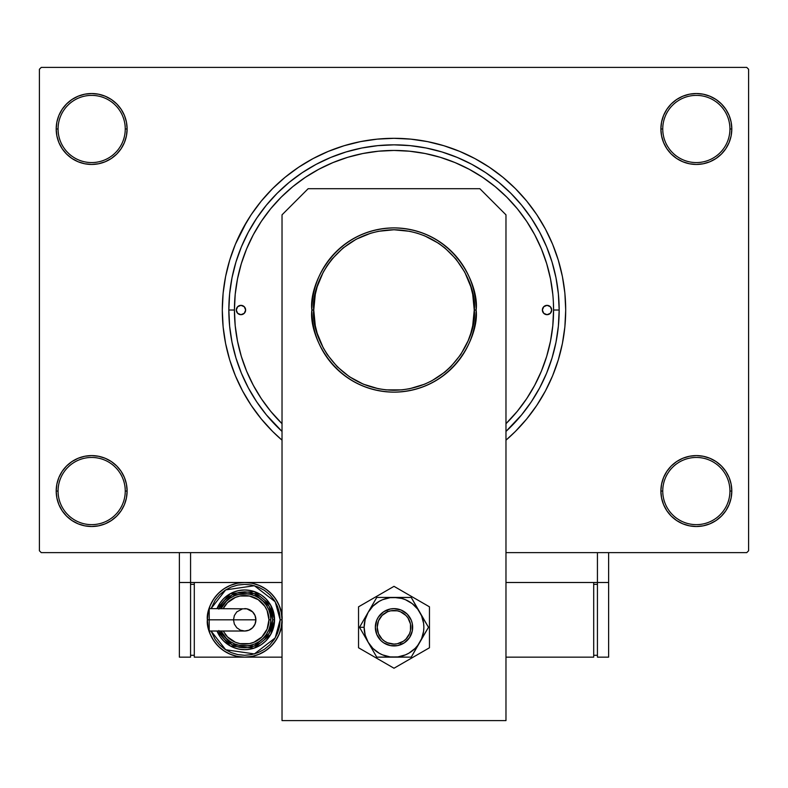 <?xml version="1.0" encoding="UTF-8"?>
<svg xmlns="http://www.w3.org/2000/svg" width="788" height="788" viewBox="0 0 788 788"><rect width="100%" height="100%" fill="white"/><g stroke="black" fill="none" stroke-linecap="round" stroke-linejoin="round"><path stroke-width="1.18" d="M660.886 491.052L662.747 491.052A33.598 33.598 0 0 0 696.346 524.641A33.598 33.598 0 0 0 729.934 491.052A33.598 33.598 0 0 0 696.346 457.454A33.598 33.598 0 0 0 662.747 491.052L660.886 491.052A35.46 35.46 0 0 1 696.346 455.592A35.46 35.46 0 0 1 731.806 491.052L729.934 491.052A33.598 33.598 0 0 1 696.346 524.641A33.598 33.598 0 0 1 662.747 491.052A33.598 33.598 0 0 1 696.346 457.454A33.598 33.598 0 0 1 729.934 491.052L731.806 491.052L731.126 484.127L729.107 477.479L725.827 471.352L721.414 465.974L716.046 461.561L709.909 458.291L703.26 456.272L696.346 455.592L689.421 456.272L682.772 458.291L676.646 461.561L671.268 465.974L666.855 471.352L663.585 477.479L661.565 484.127L660.886 491.052L661.565 497.967L663.585 504.615L666.855 510.752L671.268 516.12L676.646 520.533L682.772 523.813L689.421 525.823L696.346 526.512L703.26 525.823L709.909 523.813L716.046 520.533L721.414 516.12L725.827 510.752L729.107 504.615L731.126 497.967L731.806 491.052A35.46 35.46 0 0 1 696.346 526.512A35.46 35.46 0 0 1 660.886 491.052L661.565 497.967M125.253 491.052A33.598 33.598 0 0 0 91.654 457.454A33.598 33.598 0 0 0 58.066 491.052L56.194 491.052A35.46 35.46 0 0 1 91.654 455.592A35.46 35.46 0 0 1 127.114 491.052L125.253 491.052A33.598 33.598 0 0 1 91.654 524.641A33.598 33.598 0 0 1 58.066 491.052A33.598 33.598 0 0 1 91.654 457.454A33.598 33.598 0 0 1 125.253 491.052L127.114 491.052L126.435 484.127L124.415 477.479L121.145 471.352L116.732 465.974L111.354 461.561L105.228 458.291L98.579 456.272L91.654 455.592L84.74 456.272L78.091 458.291L71.954 461.561L66.586 465.974L62.173 471.352L58.893 477.479L56.874 484.127L56.194 491.052L56.874 497.967L58.893 504.615L62.173 510.752L66.586 516.12L71.954 520.533L78.091 523.813L84.74 525.823L91.654 526.512L98.579 525.823L105.228 523.813L111.354 520.533L116.732 516.12L121.145 510.752L124.415 504.615L126.435 497.967L127.114 491.052A35.46 35.46 0 0 1 91.654 526.512A35.46 35.46 0 0 1 56.194 491.052L58.066 491.052A33.598 33.598 0 0 0 91.654 524.641A33.598 33.598 0 0 0 125.253 491.052M127.114 128.986A35.46 35.46 0 0 1 91.654 164.446A35.46 35.46 0 0 1 56.194 128.986L58.066 128.986A33.598 33.598 0 0 0 91.654 162.574A33.598 33.598 0 0 0 125.253 128.986A33.598 33.598 0 0 0 91.654 95.387A33.598 33.598 0 0 0 58.066 128.986L56.194 128.986A35.46 35.46 0 0 1 91.654 93.526A35.46 35.46 0 0 1 127.114 128.986L125.253 128.986A33.598 33.598 0 0 1 91.654 162.574A33.598 33.598 0 0 1 58.066 128.986A33.598 33.598 0 0 1 91.654 95.387A33.598 33.598 0 0 1 125.253 128.986L127.114 128.986L126.435 122.061L124.415 115.412L121.145 109.286L116.732 103.908L111.354 99.495L105.228 96.225L98.579 94.205L91.654 93.526L84.74 94.205L78.091 96.225L71.954 99.495L66.586 103.908L62.173 109.286L58.893 115.412L56.874 122.061L56.194 128.986L56.874 135.9L58.893 142.549L62.173 148.686L66.586 154.054L71.954 158.467L78.091 161.747L84.74 163.766L91.654 164.446L98.579 163.766L105.228 161.747L111.354 158.467L116.732 154.054L121.145 148.686L124.415 142.549L126.435 135.9L127.114 128.986L126.435 122.061M729.934 128.986A33.598 33.598 0 0 0 696.346 95.387A33.598 33.598 0 0 0 662.747 128.986L660.886 128.986A35.46 35.46 0 0 1 696.346 93.526A35.46 35.46 0 0 1 731.806 128.986L729.934 128.986A33.598 33.598 0 0 1 696.346 162.574A33.598 33.598 0 0 1 662.747 128.986A33.598 33.598 0 0 1 696.346 95.387A33.598 33.598 0 0 1 729.934 128.986L731.806 128.986L731.126 122.061L729.107 115.412L725.827 109.286L721.414 103.908L716.046 99.495L709.909 96.225L703.26 94.205L696.346 93.526L689.421 94.205L682.772 96.225L676.646 99.495L671.268 103.908L666.855 109.286L663.585 115.412L661.565 122.061L660.886 128.986L661.565 135.9L663.585 142.549L666.855 148.686L671.268 154.054L676.646 158.467L682.772 161.747L689.421 163.766L696.346 164.446L703.26 163.766L709.909 161.747L716.046 158.467L721.414 154.054L725.827 148.686L729.107 142.549L731.126 135.9L731.806 128.986A35.46 35.46 0 0 1 696.346 164.446A35.46 35.46 0 0 1 660.886 128.986L662.747 128.986A33.598 33.598 0 0 0 696.346 162.574A33.598 33.598 0 0 0 729.934 128.986M552.802 294.377L550.507 278.883L546.695 263.694L541.425 248.949L534.727 234.794L526.68 221.359L517.352 208.79L506.832 197.187L495.228 186.667L482.65 177.339L469.224 169.292L455.06 162.594L440.325 157.314L425.126 153.512L409.642 151.217L394 150.449L378.358 151.217L362.874 153.512L347.675 157.314L332.94 162.594L318.776 169.292L305.35 177.339L292.772 186.667L281.168 197.187L270.648 208.79L261.32 221.359L253.273 234.794L246.575 248.949L241.305 263.694L237.493 278.883L235.198 294.377L234.43 310.019L235.198 325.661L237.493 341.145L241.305 356.334L246.575 371.079L253.273 385.233L261.32 398.669L270.648 411.247L282.025 423.698A159.57 159.57 0 0 1 394 150.449A159.57 159.57 0 0 1 553.57 310.019L559.165 310.019L558.377 293.826L555.993 277.79L552.053 262.069L546.596 246.811L539.662 232.155L531.329 218.256L521.676 205.235L510.791 193.227L498.784 182.343L485.763 172.68L471.864 164.347L457.207 157.423L441.95 151.956L426.219 148.016L410.193 145.642L394 144.844L377.807 145.642L361.781 148.016L346.05 151.956L330.793 157.423L316.136 164.347L302.237 172.68L289.216 182.343L277.209 193.227L266.324 205.235L256.671 218.256L248.338 232.155L241.404 246.811L235.947 262.069L232.007 277.79L229.623 293.826L228.835 310.019A165.165 165.165 0 0 0 282.025 431.43L266.324 414.793L256.671 401.781L248.338 387.873L241.404 373.226L235.947 357.959L232.007 342.238L229.623 326.202L228.835 310.019L234.43 310.019L228.835 310.019A165.165 165.165 0 0 1 394 144.844A165.165 165.165 0 0 1 559.165 310.019L553.57 310.019L553.373 302.06M547.246 265.536L548.35 269.535M246.723 221.743L235.366 244.31L229.692 260.178L225.595 276.519L223.122 293.185L222.295 310.019L223.122 326.843L225.595 343.509L229.692 359.86L235.366 375.718L242.576 390.956L251.234 405.406L261.271 418.94L272.589 431.43L282.025 440.177A171.705 171.705 0 0 1 394 138.314A171.705 171.705 0 0 1 505.975 440.177L515.411 431.43L526.729 418.94L536.766 405.406L545.424 390.956L552.634 375.718L558.308 359.86L561.214 349.005M746.738 552.634L505.975 552.634L597.432 552.634L597.432 582.499L505.975 582.499L597.432 582.499L597.432 552.634L505.975 552.634L746.738 552.634L748.6 550.773L748.6 69.265L748.6 550.773L746.738 552.634M282.025 552.634L41.262 552.634L39.4 550.773L39.4 69.265L41.262 67.394L746.738 67.394L41.262 67.394L39.4 69.265L39.4 550.773L41.262 552.634L282.025 552.634M497.947 188.943L493.022 184.884M486.019 179.654L480.828 176.138M459.04 164.298L454.321 162.289M281.877 196.468L278.075 200.359M242.556 259.754L240.704 265.694M238.429 274.519L237.227 280.262M235.661 290.211L235.129 295.076M235.129 324.951L235.671 329.847M237.227 339.766L238.429 345.508M251.717 382.249L254.721 387.893M267.95 407.859L271.742 412.557M746.738 67.394L748.6 69.265L746.738 67.394M242.576 390.956L248.19 400.688M541.277 398.285L545.424 390.956M558.308 359.86L562.405 343.509L564.878 326.843L565.705 310.019L564.878 293.185L562.405 276.519L558.308 260.178L552.634 244.31L545.424 229.072L539.81 219.35M545.424 229.072L536.766 214.622L526.729 201.088L515.411 188.608L502.921 177.29L489.387 167.253L474.937 158.585L459.709 151.385L443.841 145.711L427.5 141.613L410.834 139.141L394 138.314L382.771 138.678M229.692 260.178L226.786 271.023M729.107 115.412L725.827 109.286L721.414 103.908M709.909 96.225L703.26 94.205L696.346 93.526L689.421 94.205L682.772 96.225M676.646 99.495L671.268 103.908M661.565 122.061L660.886 128.986M105.228 96.225L98.579 94.205L91.654 93.526L84.74 94.205L78.091 96.225M58.893 142.549L62.173 148.686L66.586 154.054M111.354 158.467L116.732 154.054M58.893 504.615L62.173 510.752L66.586 516.12M78.091 523.813L84.74 525.823L91.654 526.512L98.579 525.823L105.228 523.813M111.354 520.533L116.732 516.12M126.435 497.967L127.114 491.052M729.107 477.479L725.827 471.352L721.414 465.974M676.646 461.561L671.268 465.974M682.772 523.813L689.421 525.823L696.346 526.512L703.26 525.823L709.909 523.813M394 138.314L377.166 139.141L360.5 141.613L344.159 145.711L328.291 151.385L313.063 158.585L298.613 167.253L285.079 177.29L272.589 188.608L261.271 201.088L251.234 214.622L242.576 229.072M559.165 310.019L558.377 326.202L555.993 342.238L552.053 357.959L546.596 373.226L539.662 387.873L531.329 401.781L521.676 414.793L505.975 431.43A165.165 165.165 0 0 0 559.165 310.019M552.802 325.661L553.57 310.019A159.57 159.57 0 0 1 505.975 423.698L517.352 411.247L526.68 398.669L534.727 385.233L541.425 371.079L546.695 356.334L550.507 341.145L552.802 325.671M542.371 310.019A4.669 4.669 0 0 1 547.039 305.35A4.669 4.669 0 0 1 551.708 310.019L550.339 313.319L547.039 314.678L543.74 313.319L542.371 310.019L543.74 306.719L547.039 305.35L550.339 306.719L551.708 310.019A4.669 4.669 0 0 1 547.039 314.678A4.669 4.669 0 0 1 542.371 310.019M236.292 310.019A4.669 4.669 0 0 1 240.961 305.35A4.669 4.669 0 0 1 245.629 310.019L244.26 313.319L240.961 314.678L237.661 313.319L236.292 310.019L237.661 306.719L240.961 305.35L244.26 306.719L245.629 310.019A4.669 4.669 0 0 1 240.961 314.678A4.669 4.669 0 0 1 236.292 310.019M241.305 356.334L246.575 371.079M546.695 263.694L541.425 248.949M347.675 157.314L332.94 162.594M245.275 311.802L245.541 310.925M542.725 308.226L542.459 309.103M349.419 376.743L363.288 384.16L378.348 388.73L386.13 389.883L401.87 389.883L409.652 388.73L424.712 384.16L431.834 380.791L444.915 372.054L450.746 366.765L460.724 354.6L468.141 340.731L470.8 333.314L472.711 325.671L474.248 310.019L476.119 310.019C479.419 285.995 454.784 229.022 394 227.899C333.216 229.022 308.581 285.995 311.881 310.019C308.581 334.033 333.216 391.015 394 392.138C454.784 391.015 479.419 334.033 476.119 310.019L474.248 310.019C477.479 333.491 453.396 389.173 394 390.267C334.604 389.173 310.521 333.491 313.752 310.019L311.881 310.019A82.119 82.119 0 0 1 394 227.899A82.119 82.119 0 0 1 476.119 310.019A82.119 82.119 0 0 1 394 392.138A82.119 82.119 0 0 1 311.881 310.019L313.752 310.019L315.289 325.671L317.2 333.314L323.228 347.843L327.276 354.6L337.254 366.765L349.458 376.772M438.581 243.285L424.712 235.868L417.295 233.218L409.652 231.308L394 229.761L378.348 231.308L370.705 233.218L356.166 239.237L343.085 247.984L331.965 259.104L327.276 265.428L323.228 272.185L317.2 286.724L315.289 294.357L313.752 310.019C310.521 286.546 334.604 230.854 394 229.761C453.396 230.854 477.479 286.546 474.248 310.019L472.711 294.357L470.8 286.724L464.772 272.185L456.035 259.104L444.915 247.984L438.542 243.256M479.853 188.706L505.975 214.838L505.975 720.606L282.025 720.606L282.025 214.838L308.147 188.706L479.853 188.706L308.147 188.706L282.025 214.838L282.025 720.606L505.975 720.606L505.975 214.838L479.853 188.706M358.54 606.819L358.54 647.766L394 668.234L429.46 647.766L429.46 606.819L394 586.341L358.54 606.819L358.54 647.766L394 668.234L429.46 647.766L429.46 606.819L394 586.341L358.54 606.819M404.372 642.811L397.644 645.599L390.356 645.599L383.628 642.811L380.801 640.486L376.753 634.429L375.334 627.287L376.753 620.146L378.486 616.925L383.628 611.774L390.356 608.986L394 608.622L401.141 610.05L407.199 614.088L411.247 620.146L412.301 623.653L412.301 630.932L409.514 637.659L404.372 642.811L401.141 644.535L400.412 642.811A16.794 16.794 0 0 1 378.476 633.7A16.794 16.794 0 0 1 387.588 611.764L386.869 610.04A18.666 18.666 0 0 0 376.753 634.419A18.666 18.666 0 0 0 401.131 644.535A18.666 18.666 0 0 1 376.753 634.419A18.666 18.666 0 0 1 386.869 610.04L386.869 610.04A18.666 18.666 0 0 1 411.247 620.166A18.666 18.666 0 0 1 401.131 644.535L401.131 644.535A18.666 18.666 0 0 0 411.247 620.166A18.666 18.666 0 0 0 386.869 610.04L387.588 611.764L382.131 615.398L378.486 620.845L377.206 627.278L378.476 633.7L382.111 639.157L384.652 641.245L387.558 642.801L393.98 644.082L397.26 643.766L403.318 641.265L405.869 639.176L409.514 633.729L410.469 630.577L410.479 624.027L407.977 617.969L405.889 615.418L400.442 611.774L397.29 610.818L390.74 610.808L387.588 611.764A16.794 16.794 0 0 1 409.524 620.875A16.794 16.794 0 0 1 400.412 642.811L401.131 644.535M365.849 638.25L368.144 642.22A29.865 29.865 0 0 1 364.135 627.287L359.515 627.287L376.762 657.153L359.515 627.287L376.762 597.432L359.515 627.287L365.849 638.25M394 657.153L411.238 657.153L376.762 657.153L397.901 656.896L405.426 654.877L408.933 653.154L415.118 648.406L417.689 645.47L428.485 627.287L411.238 657.153L421.59 638.713L423.609 631.188L423.865 627.287L423.609 623.397L421.59 615.861L411.238 597.432L428.485 627.287L417.689 609.114L412.183 603.598L405.426 599.698L401.732 598.447L394 597.432L376.762 597.432L411.238 597.432L390.099 597.688L382.574 599.698L379.067 601.431L372.882 606.179L368.144 612.355L365.159 619.565L364.135 627.287L365.159 635.02L368.144 642.22L372.882 648.406L379.067 653.154L382.574 654.877L390.099 656.896L411.238 657.153L428.485 627.287L411.238 597.432L376.762 597.432L359.515 627.287L364.135 627.287A29.865 29.865 0 0 1 419.856 612.355A29.865 29.865 0 0 1 394 657.153A29.865 29.865 0 0 1 368.144 642.22L376.762 657.153L394 657.153M397.625 645.599L393.99 645.953M383.628 642.811L380.801 640.486M383.628 611.774L386.859 610.05M390.375 608.986L394.01 608.622M404.372 611.774L407.199 614.088M608.622 582.499L608.622 552.634L608.622 582.499L597.432 582.499L608.622 582.499L608.622 657.153L597.432 657.153L597.432 582.499L597.432 657.153L608.622 657.153L608.622 582.499M282.025 582.499L190.568 582.499L190.568 552.634L190.568 582.499L179.378 582.499L179.378 552.634L179.378 657.153L190.568 657.153L179.378 657.153L179.378 582.499L190.568 582.499L190.568 657.153L190.568 582.499L282.025 582.499M593.699 657.153L593.699 582.499L593.699 657.153L505.975 657.153L593.699 657.153M593.699 584.361L597.432 584.361L593.699 584.361M597.432 655.281L593.699 655.281L597.432 655.281M209.204 609.479L209.204 619.821L207.372 619.821L209.234 619.821L209.204 608.622L209.204 609.479L209.204 608.622L246.88 608.838L252.613 611.902L255.036 615.536L255.893 619.821A11.199 11.199 0 0 0 244.694 608.622A11.199 11.199 0 0 1 255.893 619.821A11.199 11.199 0 0 1 244.694 631.021A11.199 11.199 0 0 0 255.893 619.821L209.204 619.821L209.204 631.021L244.694 631.021L240.409 630.173L236.774 627.74L234.351 624.106L233.494 619.821L234.351 615.536L236.774 611.902L242.507 608.838M207.372 619.821C205.865 630.745 217.064 656.64 244.694 657.153C272.323 656.64 283.522 630.745 282.025 619.821L280.154 619.821L275.199 637.906L254.396 653.932L225.673 649.755L211.046 631.021L215.213 639.521L219.625 644.899L224.994 649.312L231.12 652.582L237.779 654.601L244.694 655.281L251.608 654.601L258.267 652.582L264.394 649.312L269.772 644.899L274.175 639.521L277.455 633.394L279.474 626.746L280.154 619.821L279.474 612.906L277.455 606.258L274.175 600.121L269.772 594.753L264.394 590.34L258.267 587.06L251.608 585.041L244.694 584.361L237.779 585.041L231.12 587.06L224.994 590.34L219.625 594.753L215.213 600.121L211.046 608.622L225.673 589.897L254.396 585.72L275.199 601.746L280.154 619.821L282.025 619.821A37.322 37.322 0 0 1 244.694 657.153A37.322 37.322 0 0 1 207.372 619.821L208.081 627.11L210.209 634.104L213.656 640.565L218.306 646.219L223.959 650.858L230.411 654.306L237.415 656.434L244.694 657.153L251.973 656.434L258.976 654.306L265.428 650.858L271.092 646.219L275.731 640.565L279.179 634.104L281.306 627.11L282.025 619.821L281.306 612.542L279.179 605.539L275.731 599.087L271.092 593.433L265.428 588.784L258.976 585.336L251.973 583.219L244.694 582.499L237.415 583.219L230.411 585.336L223.959 588.784L218.306 593.433L213.656 599.087L210.209 605.539L208.081 612.542L207.372 619.821A37.322 37.322 0 0 1 244.694 582.499A37.322 37.322 0 0 1 282.025 619.821C283.522 608.907 272.323 583.012 244.694 582.499C217.064 583.012 205.865 608.907 207.372 619.821M217.015 608.622A29.865 29.865 0 0 1 274.559 619.821L270.648 605.056L254.169 591.502L230.362 593.63L217.015 608.622L219.862 603.234L223.575 598.713L228.106 594.999L233.268 592.241L238.872 590.537L244.694 589.966L250.525 590.537L256.12 592.241L261.281 594.999L265.812 598.713L269.526 603.234L272.284 608.395L273.978 614L274.559 619.821A29.865 29.865 0 0 1 217.015 631.021L230.362 646.022L254.169 648.14L270.648 634.596L274.559 619.821L272.687 619.821L269.122 633.493L254.081 646.199L231.938 644.742L219.034 631.021M223.171 631.021L227.535 636.98L235.405 642.24L239.966 643.619L249.432 643.619L253.982 642.24L261.852 636.98L267.112 629.11L268.954 619.821L270.826 619.821A26.132 26.132 0 0 0 221.083 608.622L226.215 601.352L230.175 598.102L234.696 595.689L239.601 594.201L244.694 593.699L249.796 594.201L254.691 595.689L259.213 598.102L263.172 601.352L266.423 605.312L268.836 609.823L270.323 614.729L270.826 619.821A26.132 26.132 0 0 1 221.083 631.021A26.132 26.132 0 0 0 270.826 619.821L268.954 619.821A24.261 24.261 0 0 1 225.082 634.113M282.025 657.153L194.301 657.153L194.301 582.499L194.301 657.153L282.025 657.153M190.568 655.281L194.301 655.281L190.568 655.281M190.568 584.361L194.301 584.361L190.568 584.361M218.828 630.538L221.418 635.374L224.895 639.62L229.141 643.097L233.977 645.687L239.237 647.283L244.694 647.815L250.16 647.283L255.411 645.687L260.247 643.097L264.492 639.62L267.969 635.374L270.56 630.538L272.156 625.288L272.687 619.821L274.559 619.821L273.978 625.652L272.284 631.247L269.526 636.418L265.812 640.94L261.281 644.653L256.12 647.411L250.525 649.115L244.694 649.686L238.872 649.115L233.268 647.411L228.106 644.653L223.575 640.94L219.862 636.418L217.015 631.021M219.034 608.622L231.938 594.901L254.081 593.453L269.122 606.149L272.687 619.821L272.156 614.364L270.56 609.114L267.969 604.268L264.492 600.032L260.247 596.546L255.411 593.965L250.16 592.369L244.694 591.827L239.237 592.369L233.977 593.965L229.141 596.546L224.895 600.032L221.418 604.268L218.828 609.114M223.841 604.081A26.132 26.132 0 0 1 270.826 619.821L270.323 624.923L268.836 629.819L266.423 634.34L263.172 638.3L259.213 641.55L254.691 643.963L249.796 645.451L244.694 645.953L239.601 645.451L234.696 643.963L230.175 641.55L226.215 638.3L221.083 631.021M268.954 619.821L267.112 610.542L264.866 606.346L258.178 599.648L249.432 596.024L239.966 596.024L235.405 597.412L227.535 602.672L223.171 608.622A24.261 24.261 0 0 1 268.954 619.821M209.204 630.173L209.204 619.821L255.893 619.821L255.036 624.106L252.613 627.74L248.978 630.173L244.694 631.021"/></g></svg>
